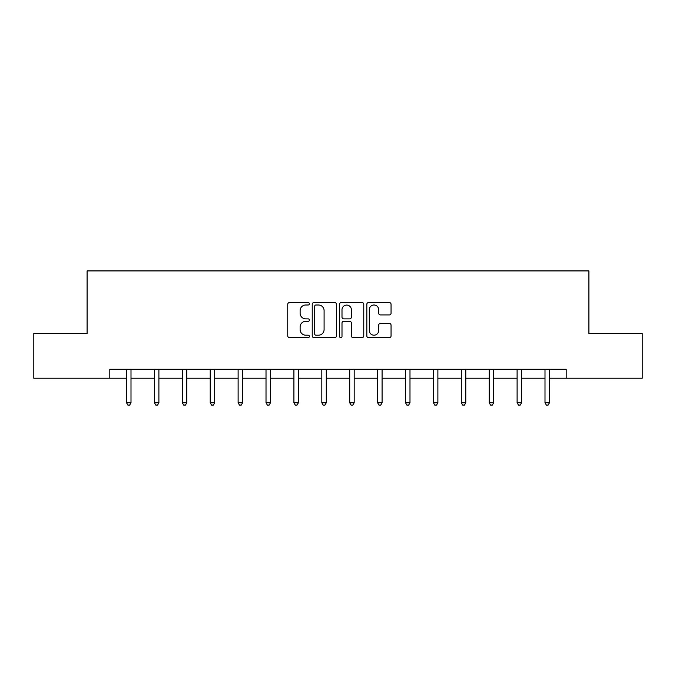 <?xml version="1.0" encoding="UTF-8"?>
<svg xmlns="http://www.w3.org/2000/svg" width="676" height="676" viewBox="0 0 676 676"><rect width="100%" height="100%" fill="white"/><g stroke="black" fill="none" stroke-linecap="round" stroke-linejoin="round"><path stroke-width="1.01" d="M309.388 303.777A1.225 1.225 0 0 0 308.155 302.544L289.505 302.544A1.758 1.758 0 0 0 287.748 304.301L287.748 335.896A1.758 1.758 0 0 0 289.505 337.654L308.155 337.654A1.225 1.225 0 0 0 309.388 336.42A1.225 1.225 0 0 0 308.155 335.195L305.746 335.195A5.619 5.619 0 0 1 300.127 329.575L300.127 326.947A5.619 5.619 0 0 1 305.746 321.328L308.155 321.328A1.225 1.225 0 0 0 309.388 320.094A1.225 1.225 0 0 0 308.155 318.869L305.746 318.869A5.619 5.619 0 0 1 300.127 313.25L300.127 310.622A5.619 5.619 0 0 1 305.746 305.003L308.155 305.003A1.225 1.225 0 0 0 309.388 303.777M389.3 314.923A1.758 1.758 0 0 0 391.058 313.165L391.058 304.301A1.758 1.758 0 0 0 389.3 302.544L368.589 302.544A1.758 1.758 0 0 0 366.831 304.301L366.831 335.896A1.758 1.758 0 0 0 368.589 337.654L389.3 337.654A1.758 1.758 0 0 0 391.058 335.896L391.058 325.19A1.758 1.758 0 0 0 389.3 323.432L380.436 323.432A1.758 1.758 0 0 0 378.678 325.19L378.678 330.496A4.698 4.698 0 0 1 373.989 335.195A4.698 4.698 0 0 1 369.29 330.496L369.29 309.701A4.698 4.698 0 0 1 373.989 305.003A4.698 4.698 0 0 1 378.678 309.701L378.678 313.165A1.758 1.758 0 0 0 380.436 314.923L389.3 314.923M109.808 378.222L33.8 378.222L33.8 333.513L87.094 333.513L87.094 270.915L588.906 270.915L588.906 333.513L642.2 333.513L642.2 378.222L566.192 378.222L566.192 369.282L109.808 369.282L109.808 378.222L126.53 378.222M336.462 304.301A1.758 1.758 0 0 0 334.704 302.544L313.994 302.544A1.758 1.758 0 0 0 312.236 304.301L312.236 335.896A1.758 1.758 0 0 0 313.994 337.654L334.704 337.654A1.758 1.758 0 0 0 336.462 335.896L336.462 304.301M341.295 302.544L362.006 302.544A1.758 1.758 0 0 1 363.764 304.301L363.764 335.896A1.758 1.758 0 0 1 362.006 337.654L353.142 337.654A1.758 1.758 0 0 1 351.385 335.896L351.385 323.086A1.758 1.758 0 0 0 349.627 321.328L343.746 321.328A1.758 1.758 0 0 0 341.997 323.086L341.997 336.42A1.225 1.225 0 0 1 340.763 337.654A1.225 1.225 0 0 1 339.538 336.42L339.538 304.301A1.758 1.758 0 0 1 341.295 302.544M131 378.222L154.424 378.222M158.894 378.222L182.326 378.222M186.796 378.222L210.219 378.222M214.689 378.222L238.121 378.222M242.591 378.222L266.014 378.222M270.493 378.222L293.916 378.222M298.386 378.222L321.818 378.222M326.288 378.222L349.712 378.222M354.182 378.222L377.614 378.222M382.084 378.222L405.507 378.222M409.986 378.222L433.409 378.222M437.879 378.222L461.311 378.222M465.781 378.222L489.204 378.222M493.674 378.222L517.106 378.222M521.576 378.222L545 378.222M549.47 378.222L566.192 378.222M315.929 305.003A1.225 1.225 0 0 0 314.695 306.228L314.695 333.969A1.225 1.225 0 0 0 315.929 335.195L318.472 335.195A5.619 5.619 0 0 0 324.091 329.575L324.091 310.622A5.619 5.619 0 0 0 318.472 305.003L315.929 305.003M351.385 309.785A4.698 4.698 0 0 0 346.687 305.087A4.698 4.698 0 0 0 341.997 309.785L341.997 317.112A1.758 1.758 0 0 0 343.746 318.869L349.627 318.869A1.758 1.758 0 0 0 351.385 317.112L351.385 309.785M131.228 369.282L131.127 369.544A1.791 1.791 0 0 0 131 370.211L131 402.752L126.53 402.752L126.53 370.211A1.791 1.791 0 0 0 126.395 369.544L126.294 369.282M131 402.752L129.657 405.085L127.865 405.085L126.53 402.752M159.13 369.282L159.029 369.544A1.791 1.791 0 0 0 158.894 370.211L158.894 402.752L154.424 402.752L154.424 370.211A1.791 1.791 0 0 0 154.297 369.544L154.187 369.282M158.894 402.752L157.559 405.085L155.767 405.085L154.424 402.752M187.032 369.282L186.922 369.544A1.791 1.791 0 0 0 186.796 370.211L186.796 402.752L182.326 402.752L182.326 370.211A1.791 1.791 0 0 0 182.19 369.544L182.089 369.282M186.796 402.752L185.452 405.085L183.661 405.085L182.326 402.752M214.926 369.282L214.824 369.544A1.791 1.791 0 0 0 214.689 370.211L214.689 402.752L210.219 402.752L210.219 370.211A1.791 1.791 0 0 0 210.092 369.544L209.991 369.282M214.689 402.752L213.354 405.085L211.563 405.085L210.219 402.752M242.828 369.282L242.718 369.544A1.791 1.791 0 0 0 242.591 370.211L242.591 402.752L238.121 402.752L238.121 370.211A1.791 1.791 0 0 0 237.994 369.544L237.884 369.282M242.591 402.752L241.248 405.085L239.465 405.085L238.121 402.752M270.721 369.282L270.62 369.544A1.791 1.791 0 0 0 270.493 370.211L270.493 402.752L266.014 402.752L266.014 370.211A1.791 1.791 0 0 0 265.888 369.544L265.786 369.282M270.493 402.752L269.149 405.085L267.358 405.085L266.014 402.752M298.623 369.282L298.513 369.544A1.791 1.791 0 0 0 298.386 370.211L298.386 402.752L293.916 402.752L293.916 370.211A1.791 1.791 0 0 0 293.79 369.544L293.68 369.282M298.386 402.752L297.043 405.085L295.26 405.085L293.916 402.752M326.525 369.282L326.415 369.544A1.791 1.791 0 0 0 326.288 370.211L326.288 402.752L321.818 402.752L321.818 370.211A1.791 1.791 0 0 0 321.683 369.544L321.582 369.282M326.288 402.752L324.945 405.085L323.153 405.085L321.818 402.752M354.418 369.282L354.317 369.544A1.791 1.791 0 0 0 354.182 370.211L354.182 402.752L349.712 402.752L349.712 370.211A1.791 1.791 0 0 0 349.585 369.544L349.475 369.282M354.182 402.752L352.847 405.085L351.055 405.085L349.712 402.752M382.32 369.282L382.21 369.544A1.791 1.791 0 0 0 382.084 370.211L382.084 402.752L377.614 402.752L377.614 370.211A1.791 1.791 0 0 0 377.487 369.544L377.377 369.282M382.084 402.752L380.74 405.085L378.957 405.085L377.614 402.752M410.214 369.282L410.112 369.544A1.791 1.791 0 0 0 409.986 370.211L409.986 402.752L405.507 402.752L405.507 370.211A1.791 1.791 0 0 0 405.38 369.544L405.279 369.282M409.986 402.752L408.642 405.085L406.851 405.085L405.507 402.752M438.116 369.282L438.006 369.544A1.791 1.791 0 0 0 437.879 370.211L437.879 402.752L433.409 402.752L433.409 370.211A1.791 1.791 0 0 0 433.282 369.544L433.172 369.282M437.879 402.752L436.535 405.085L434.752 405.085L433.409 402.752M466.009 369.282L465.908 369.544A1.791 1.791 0 0 0 465.781 370.211L465.781 402.752L461.311 402.752L461.311 370.211A1.791 1.791 0 0 0 461.176 369.544L461.074 369.282M465.781 402.752L464.437 405.085L462.646 405.085L461.311 402.752M493.911 369.282L493.81 369.544A1.791 1.791 0 0 0 493.674 370.211L493.674 402.752L489.204 402.752L489.204 370.211A1.791 1.791 0 0 0 489.078 369.544L488.968 369.282M493.674 402.752L492.339 405.085L490.548 405.085L489.204 402.752M521.813 369.282L521.703 369.544A1.791 1.791 0 0 0 521.576 370.211L521.576 402.752L517.106 402.752L517.106 370.211A1.791 1.791 0 0 0 516.971 369.544L516.87 369.282M521.576 402.752L520.233 405.085L518.441 405.085L517.106 402.752M549.706 369.282L549.605 369.544A1.791 1.791 0 0 0 549.47 370.211L549.47 402.752L545 402.752L545 370.211A1.791 1.791 0 0 0 544.873 369.544L544.772 369.282M549.47 402.752L548.135 405.085L546.343 405.085L545 402.752"/></g></svg>
